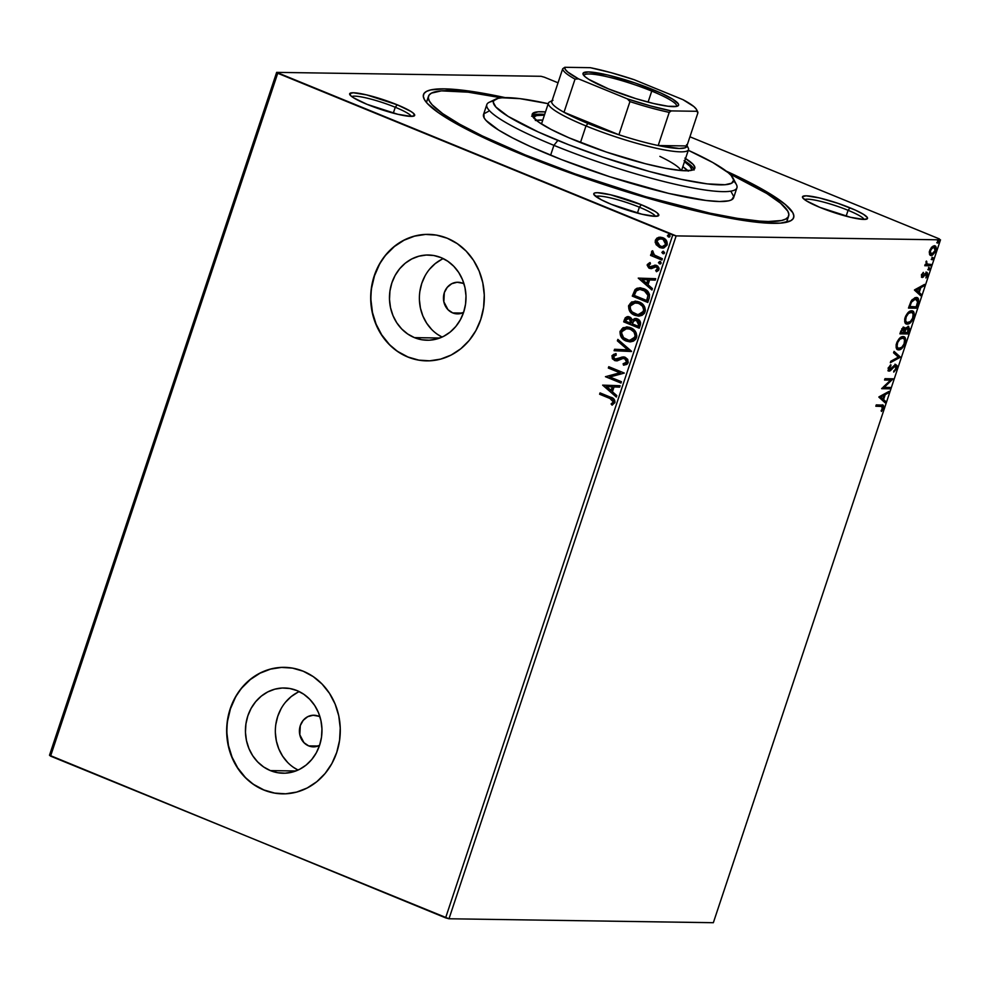 <?xml version="1.0" encoding="UTF-8"?>
<svg xmlns="http://www.w3.org/2000/svg" width="990" height="990" viewBox="0 0 990 990"><rect width="100%" height="100%" fill="white"/><g stroke="black" fill="none" stroke-linecap="round" stroke-linejoin="round"><path stroke-width="1.49" d="M788.659 215.993A189.771 27.732 -161.6 0 1 525.096 154.861L575.079 173.906L645.418 196.639L710.152 213.209L737.265 218.332L759.417 221.079L768.376 221.513L781.593 220.498L785.726 219.05L788.151 217.008L788.857 214.372L787.817 211.179L780.603 203.235L766.767 193.471L729.284 173.609A189.771 27.732 -161.6 0 1 788.659 215.993L787.013 220.943A189.771 27.732 -161.6 0 1 786.246 222.317A189.771 27.732 18.4 0 0 787.038 218.208M726.326 171.171A195.042 28.5 -161.6 0 1 790.292 220.98A195.042 28.5 -161.6 0 1 522.782 154.824L592.156 180.65L664.043 202.74L712.973 214.793L740.829 220.065L763.612 222.886L780.429 223.134L790.651 220.807L793.151 218.703L793.869 215.993L792.804 212.702L785.379 204.534L771.16 194.51L750.692 183.001L726.326 171.171M411.296 116.387A31.63 4.616 18.4 0 0 395.257 107.254L397.238 104.804A34.266 5.012 -161.6 0 1 414.092 115.978A34.266 5.012 -161.6 0 1 367.092 104.358L397.782 114.271L411.011 116.387L414.587 115.57L413.226 113.083L410.726 111.325L397.238 104.804L366.548 94.879L353.319 92.763L349.742 93.58L351.104 96.067L353.603 97.824L367.092 104.358A34.266 5.012 -161.6 0 1 349.779 94.582A34.266 5.012 -161.6 0 1 363.936 94.285A34.266 5.012 -161.6 0 1 397.238 104.804L395.257 107.254A31.63 4.616 -161.6 0 1 411.296 116.387M864.121 219.434A31.63 4.616 18.4 0 0 848.084 210.301L850.063 207.838A34.266 5.012 -161.6 0 1 866.918 219.013A34.266 5.012 -161.6 0 1 819.918 207.393L850.608 217.317L863.849 219.434L867.413 218.617L867.364 217.565L863.552 214.36L855.41 210.14L837.874 203.309L819.386 197.926L806.145 195.81L802.568 196.614L802.63 197.666L806.429 200.871L819.918 207.393A34.266 5.012 -161.6 0 1 802.605 197.616A34.266 5.012 -161.6 0 1 816.762 197.332A34.266 5.012 -161.6 0 1 850.063 207.838L848.084 210.301A31.63 4.616 -161.6 0 1 864.121 219.434M655.417 216.327A31.63 4.616 18.4 0 0 639.379 207.195L641.371 204.744A34.266 5.012 -161.6 0 1 658.214 215.919A34.266 5.012 -161.6 0 1 611.226 204.299L641.916 214.211L655.145 216.327L658.721 215.511L657.36 213.023L654.86 211.266L641.371 204.744L610.682 194.82L597.44 192.704L595.052 192.889L593.876 193.52L593.926 194.572L601.326 199.794L611.226 204.299A34.266 5.012 -161.6 0 1 593.901 194.523A34.266 5.012 -161.6 0 1 608.058 194.226A34.266 5.012 -161.6 0 1 641.371 204.744L639.379 207.195A31.63 4.616 -161.6 0 1 655.417 216.327M308.682 745.891L318.112 746.027L308.682 745.891L303.967 742.673L299.809 734.766L300.304 725.596L303.212 720.324L307.692 716.698L313.088 715.25L318.557 716.203A15.815 14.207 90.9 0 1 319.98 716.884L318.557 716.203A15.815 14.207 90.9 0 0 313.855 715.238A15.815 14.207 90.9 0 0 299.661 728.17A15.815 14.207 90.9 0 0 308.682 745.891A15.815 14.207 90.9 0 0 313.385 746.856A15.815 14.207 90.9 0 0 319.56 745.383L314.152 746.844L308.682 745.891M452.715 312.914L462.144 313.05L452.715 312.914L448 309.697L443.842 301.777L444.337 292.619L447.245 287.347L451.725 283.709L457.12 282.261L462.59 283.227A15.815 14.207 90.9 0 1 464.013 283.907L462.59 283.227A15.815 14.207 90.9 0 0 457.887 282.249A15.815 14.207 90.9 0 0 443.693 295.193A15.815 14.207 90.9 0 0 452.715 312.914A15.815 14.207 90.9 0 0 457.417 313.88L457.417 313.88A15.815 14.207 90.9 0 0 463.592 312.407L458.184 313.867L452.715 312.914M270.394 770.604L295.824 770.987L270.394 770.604L263.649 766.978L257.672 761.941L252.697 755.704L248.923 748.502L246.473 740.619L245.458 732.34L245.916 723.999L247.822 715.906L251.101 708.395L255.643 701.724L261.261 696.156L267.746 691.923L274.836 689.176L282.274 688.013L289.761 688.495L297.012 690.599A42.62 38.276 90.9 0 1 321.317 738.342A42.62 38.276 90.9 0 1 283.078 773.215A42.62 38.276 90.9 0 1 270.394 770.604A42.62 38.276 90.9 0 1 246.089 722.861A42.62 38.276 90.9 0 1 284.34 687.988A42.62 38.276 90.9 0 1 297.012 690.599L303.757 694.225L309.734 699.262L314.709 705.499L318.495 712.701L320.933 720.596L321.948 728.863L321.502 737.204L319.597 745.297L316.305 752.821L311.763 759.491L306.145 765.047L299.673 769.279L292.582 772.027L285.145 773.19L277.658 772.707L270.394 770.604M414.426 337.627L439.857 338.011L414.426 337.627L407.682 333.989L401.705 328.965L396.73 322.728L392.956 315.525L390.506 307.63L389.491 299.364L389.949 291.023L391.854 282.93L395.134 275.406L399.675 268.736L405.294 263.179L411.778 258.947L418.869 256.2L426.306 255.036L433.793 255.519L441.045 257.61A42.62 38.276 90.9 0 1 465.35 305.365A42.62 38.276 90.9 0 1 427.111 340.238A42.62 38.276 90.9 0 1 414.426 337.627A42.62 38.276 90.9 0 1 390.122 289.884A42.62 38.276 90.9 0 1 428.373 255.012A42.62 38.276 90.9 0 1 441.045 257.61L447.789 261.249L453.767 266.285L458.741 272.522L462.528 279.724L464.966 287.607L465.993 295.886L465.535 304.227L463.629 312.308L460.338 319.832L455.796 326.502L450.178 332.071L443.706 336.303L436.615 339.05L429.177 340.201L421.69 339.731L414.426 337.627M428.447 234.37L428.682 234.37A63.261 56.814 -89.1 0 0 371.906 286.135A63.261 56.814 -89.1 0 0 407.991 357.006L407.756 356.994A63.261 56.814 90.9 0 1 371.671 286.135A63.261 56.814 90.9 0 1 428.447 234.37A63.261 56.814 90.9 0 1 447.257 238.244L436.491 235.125L425.378 234.42L414.34 236.127L403.809 240.211L394.193 246.498L385.853 254.752L379.121 264.652L374.245 275.814L371.411 287.818L370.743 300.193L372.24 312.481L375.878 324.188L381.496 334.88L388.872 344.136L397.745 351.599L407.756 356.994L418.522 360.113L429.635 360.818L440.674 359.11L451.205 355.026L460.82 348.74L469.161 340.486L475.893 330.586L480.769 319.423L483.603 307.42L484.271 295.045L482.774 282.756L479.135 271.05L473.529 260.358L466.142 251.101L457.269 243.639L447.257 238.244A63.261 56.814 90.9 0 1 483.343 309.103A63.261 56.814 90.9 0 1 426.566 360.867A63.261 56.814 90.9 0 1 407.756 356.994L407.991 357.006A63.261 56.814 -89.1 0 0 426.777 360.88M284.538 667.347L284.439 667.347A63.261 56.814 90.9 0 1 303.225 671.22L292.458 668.101L281.346 667.396L270.307 669.116L259.776 673.188L250.161 679.474L241.82 687.728L235.088 697.628L230.212 708.791L227.378 720.794L226.71 733.182L228.207 745.458L231.846 757.164L237.452 767.856L244.839 777.113L253.712 784.587L263.724 789.983A63.261 56.814 90.9 0 1 227.638 719.111A63.261 56.814 90.9 0 1 284.415 667.347L284.65 667.347A63.261 56.814 -89.1 0 0 227.873 719.111A63.261 56.814 -89.1 0 0 263.946 789.983A63.261 56.814 -89.1 0 0 282.744 793.856L282.534 793.856A63.261 56.814 90.9 0 1 263.724 789.983L274.49 793.089L285.603 793.807L296.641 792.087L307.172 788.003L316.788 781.716L325.128 773.462L331.86 763.575L336.736 752.4L339.57 740.396L340.238 728.021L338.741 715.745L335.103 704.026L329.484 693.346L322.109 684.078L313.236 676.615L303.225 671.22A63.261 56.814 90.9 0 1 339.31 742.092A63.261 56.814 90.9 0 1 282.534 793.856L282.645 793.856M637.424 213.085L639.379 207.195L637.424 213.085M393.302 113.145L395.257 107.254L393.302 113.145M846.128 216.179L848.084 210.301L846.128 216.179M448.99 918.77L676.145 235.905L940.5 239.828L713.345 922.705L448.99 918.77L50.564 756.125L277.72 73.26L672.767 234.977L445.611 917.854L49.5 755.234L276.656 72.369L49.5 755.234L50.564 756.125L277.72 73.26L276.656 72.369L541.01 76.292L276.656 72.369L676.145 235.905L672.767 234.977L445.611 917.854L448.99 918.77L713.345 922.705L940.5 239.828L676.145 235.905L448.99 918.77M929.474 254.207L930.612 255.457L932.283 255.272L935.389 251.806L936.008 246.98L934.907 245.842L933.199 246.052L930.105 249.529L929.474 254.207L931.145 255.531L935.822 250.693C936.565 247.401 936.095 245.755 934.399 245.768L931.862 247.03L929.684 250.594L929.474 254.207M930.699 265.79L931.145 264.454L926.85 263.971L926.417 261.038L926.083 264.38L925.217 264.367L924.771 265.704L930.699 265.79L924.883 265.357L930.699 265.79L931.145 264.454L927.185 264.194L926.417 261.038L926.083 264.38L925.217 264.367L924.771 265.704L930.699 265.79M922.717 276.161L921.715 274.601L923.546 273.166L923.286 272.374L921.43 275.505L922.049 277.46L926.615 273.785L925.935 277.992L927.828 274.626L927.16 272.473L922.717 276.161L923.286 272.374L921.591 274.935L922.309 277.497L926.652 273.797L925.576 273.401L926.875 275.406L925.935 277.992L927.655 275.269L926.875 272.423L923.361 275.851L921.665 275.764L922.433 276.037M917.928 304.178L918.435 298.992L917.186 297.681L914.995 297.656L911.32 300.812L908.474 308.076L916.591 308.199L917.928 304.178L917.173 303.868L917.928 304.178C919.166 299.549 918.584 297.322 916.183 297.483L911.01 301.344L908.474 308.076L916.591 308.199L917.928 304.178M908.028 333.952L909.575 328.767L908.226 326.378L905.244 329.076L904.514 327.529L902.744 327.938L899.91 333.84L908.028 333.952L900.021 333.494L908.028 333.952L909.179 330.499L908.226 326.378L905.244 329.076L904.056 327.43L900.727 331.39L899.91 333.84L908.028 333.952M900.269 357.266L894.069 351.376L893.586 352.824L898.351 357.13L890.79 361.251L890.307 362.699L900.269 357.266L899.378 356.907L890.654 361.672L900.343 357.043L894.069 351.376L893.586 352.824L898.351 357.13L890.79 361.251L890.307 362.699L900.269 357.266M890.22 387.474L884.181 387.375L893.104 378.811L884.986 378.687L884.54 380.024L890.592 380.111L881.657 388.686L889.775 388.798L890.22 387.474L884.181 387.375L893.104 378.811L884.986 378.687L884.54 380.024L890.592 380.111L881.657 388.686L889.775 388.798L890.22 387.474M881.224 406.308L882.709 408.177L881.112 410.751L881.521 411.444L883.538 408.177L882.795 407.868L883.538 408.177L883.154 405.17L876.274 404.885L875.828 406.222L882.424 406.469L881.521 411.444L883.538 408.177L883.439 405.343L876.274 404.885L875.828 406.222L881.546 406.11M878.86 397.114L885.122 402.794L885.605 401.334L883.6 399.527L885.221 394.651L888.414 392.919L888.896 391.471L878.934 396.891L885.122 402.794L885.605 401.334L883.6 399.527L885.221 394.651L888.414 392.919L888.896 391.471L878.86 397.114M889.589 369.827L888.414 367.773L889.144 368.07L890.963 365.768L890.072 365.397L890.963 365.768L890.802 364.716L888.315 368.045L889.181 371.163L888.451 370.866L890.641 370.495L889.763 370.136L890.344 369.555L889.763 370.136L890.641 370.495L894.279 365.57L893.562 365.966L895.381 365.904L894.502 365.533L895.962 368.342L893.747 372.129L896.816 368.255L896.99 365.52L895.443 364.617L889.268 369.728L890.802 364.716L888.315 368.045L888.587 370.978L890.258 370.792L895.17 365.929L896.099 367.822L893.747 372.129L896.693 368.614L895.839 364.568L890.913 369.047L888.476 369.418L890.022 368.676M896.841 349.334L898.685 349.878C900.974 349.977 903.127 347.775 905.132 343.27L904.39 342.961L905.132 343.27C906.11 338.741 905.417 336.513 903.078 336.563C900.764 336.439 898.598 338.667 896.569 343.245C895.628 347.738 896.334 349.953 898.685 349.878L901.989 348.319L904.996 343.654L905.602 339.137L903.771 336.662L899.737 338.122L897.188 341.686L896.123 347.354L896.89 349.074L898.685 349.878L897.336 349.482M905.404 323.569L907.248 324.126C909.538 324.225 911.691 322.022 913.708 317.505L912.966 317.208L913.708 317.505C914.673 312.988 913.993 310.749 911.641 310.81C909.327 310.687 907.162 312.914 905.132 317.481C904.192 321.973 904.897 324.188 907.248 324.126L910.565 322.554L913.572 317.901L914.178 313.385L912.347 310.897L908.3 312.37L905.751 315.934L904.687 321.601L905.466 323.322L907.248 324.126L905.899 323.718M914.463 290.095L920.725 295.762L921.207 294.315L919.203 292.496L920.824 287.632L924.016 285.887L924.499 284.439L914.537 289.872L920.725 295.762L921.207 294.315L919.203 292.496L920.824 287.632L924.016 285.887L924.499 284.439L914.463 290.095M928.719 269.998L929.82 268.067L928.645 268.401L928.719 269.998L929.771 268.896L929.462 267.783L928.422 268.884L928.719 269.998L928.422 268.884M932.122 259.788L933.211 257.846L932.035 258.192L932.122 259.788L933.162 258.687L932.865 257.561L931.813 258.662L932.122 259.788L931.813 258.662M937.666 243.132L938.755 241.201L937.58 241.535L937.666 243.132L938.706 242.03L938.396 240.917L937.357 242.018L937.666 243.132L937.357 242.018M939.436 238.937L689.931 136.793L939.436 238.937M558.038 82.801L544.389 77.22L558.038 82.801M662.545 248.094L660.12 247.525L656.061 244.579L659.662 247.525L663.906 247.908L667.124 245.025L666.369 240.521L661.815 237.39L657.001 238.046L655.38 240.211L655.207 242.488L656.531 244.592L655.838 240.224L656.061 244.579L659.662 247.525L662.322 248.094L667.124 245.025C667.545 241.461 666.134 239.036 662.904 237.749L658.437 237.39L655.38 240.211L658.437 237.39L660.466 237.179M661.902 260.048L662.347 258.712L654.006 254.826L652.942 253.378L653.289 251.943L651.865 251.175L651.482 252.537L652.67 254.752L650.999 254.071L650.554 255.395L661.902 260.048L662.347 258.712L654.712 255.346L652.299 250.817L651.568 251.67L652.67 254.752L650.999 254.071L650.554 255.395L661.902 260.048M651.766 268.599L649.415 268.302L651.309 268.599L655.034 266.681L656.692 266.817L658.053 268.81L656.221 266.805L657.979 269.181L655.702 270.517L656.506 271.718L658.956 269.602L656.605 265.444L654.712 265.172L651.841 266.929L652.559 266.199L649.799 266.954L648.71 265.035L650.467 263.823L649.749 262.647L647.151 265.159L648.908 268.067L651.309 268.599L656.221 266.805L657.57 268.426L655.702 270.517L656.506 271.718L658.56 270.381L659.055 268.253L657.694 266.075L655.677 265.184L649.551 266.83L648.648 265.345L650.467 263.823L649.749 262.647L647.287 264.553L650.22 262.647M649.131 298.435L649.527 294.451L648.054 291.691L645.109 289.34L640.654 287.855L637.015 288.251L635.06 289.587L632.264 296.097L647.794 302.457L649.131 298.435C650.108 293.585 648.326 290.342 643.772 288.696L639.738 287.793L635.06 289.587L632.264 296.097L647.794 302.457L649.131 298.435M639.231 328.21L640.617 322.876L639.478 320.376L637.325 318.854L634.726 318.545L632.449 319.968L630.593 317.468L627.215 316.651L625.247 317.827L623.688 321.849L639.231 328.21L640.382 324.757C640.914 321.886 639.887 319.931 637.325 318.854L635.53 318.483L632.449 319.968L629.689 316.998L627.883 316.602L624.504 319.411L623.688 321.849L639.231 328.21M631.471 351.524L617.859 339.397L617.376 340.845L627.759 349.878L614.58 349.272L614.097 350.72L631.546 351.302L617.859 339.397L617.376 340.845L627.759 349.878L614.58 349.272L614.097 350.72L615.038 349.297L614.555 350.732L631.484 351.512M621.423 381.732L609.865 376.992L624.306 373.069L608.776 366.708L608.33 368.045L619.913 372.785L605.447 376.695L620.99 383.056L621.423 381.732L609.865 376.992L624.306 373.069L608.776 366.708L608.33 368.045L619.913 372.785L605.447 376.695L620.99 383.056L621.423 381.732M609.951 398.475L613.194 400.591L613.132 402.386L611.09 403.97L612.055 405.133L614.939 402.596L613.874 398.958L600.051 392.906L599.618 394.243L610.409 398.475L599.618 394.243L609.951 398.475L613.342 401.965L611.09 403.97L612.055 405.133L614.939 402.596C615.013 399.626 613.54 397.819 610.545 397.2L600.051 392.906L599.618 394.243L600.472 393.079L600.076 394.243L609.951 398.475M602.638 385.135L616.337 397.052L616.82 395.592L612.426 391.78L614.048 386.917L619.616 387.177L620.099 385.729L602.638 385.135L616.337 397.052L616.82 395.592L612.426 391.78L614.048 386.917L619.616 387.177L620.099 385.729L602.638 385.135M628.217 362.674L627.71 359.37L625.235 357.303L622.178 357.031L615.446 359.283L613.416 356.969L613.973 355.843L616.263 355.064L615.656 353.628L612.03 355.608L612.352 358.751L615.136 360.694L617.574 360.645L623.094 358.43L625.643 359.16L626.596 362.117L623.106 363.775L623.527 365.174L626.88 364.394L628.217 362.674L625.235 357.303L623.354 356.92L614.889 359.123L613.503 356.573L616.263 355.064L615.656 353.628L611.919 355.905L614.518 360.484L617.104 360.768L623.094 358.43L624.764 358.628L626.596 362.117L623.106 363.775L623.527 365.174L628.217 362.674M630.172 341.859L626.212 341.055L630.581 341.835L633.476 341.117L635.827 339.137L636.842 336.055L636.174 332.863L634.38 330.239L629.133 327.207L623.032 327.702L619.963 331.897L621.374 337.305L626.67 341.055C622.215 339.335 620.198 336.018 620.631 331.106L620.161 331.106C619.728 336.018 621.745 339.335 626.212 341.055L629.937 341.859L636.533 337.689C637.028 332.751 635.035 329.423 630.568 327.702L626.806 326.861L620.161 331.106L627.029 326.873M638.736 316.095L634.776 315.29L639.156 316.082L642.04 315.352L644.391 313.385L645.418 310.303L644.75 307.11L642.943 304.474L637.696 301.455L631.608 301.95L628.526 306.145L629.937 311.553L635.246 315.303C630.779 313.583 628.761 310.266 629.195 305.353L628.737 305.341C628.304 310.266 630.321 313.583 634.776 315.29L638.501 316.095L645.096 311.924C645.591 306.999 643.599 303.67 639.132 301.938L635.37 301.108L628.737 305.341L635.605 301.108M638.241 278.116L651.94 290.021L652.41 288.573L648.029 284.761L649.65 279.885L655.219 280.145L655.702 278.697L638.241 278.116L651.94 290.021L652.41 288.573L648.029 284.761L649.65 279.885L655.219 280.145L655.702 278.697L638.241 278.116M660.206 263.922L659.402 263.823L660.788 263.662L661.11 262.709L659.674 261.471L658.437 262.709L659.872 263.823L658.944 262.189L659.402 263.823L660.441 263.946M663.609 253.712L662.805 253.601L664.191 253.452L664.5 252.5L663.077 251.262L661.84 252.5L663.263 253.613L662.347 251.967L662.805 253.601L663.832 253.737M669.141 237.056L668.349 236.957L669.723 236.796L670.044 235.843L668.609 234.605L667.384 235.843L668.807 236.957L667.879 235.323L668.349 236.957L669.376 237.08M541.01 76.292L544.389 77.22L541.01 76.292M505.271 97.639L476.326 92.132L444.349 88.865L430.761 89.904L426.517 91.389L424.017 93.493L423.299 96.203L424.364 99.483L427.197 103.319L438.063 112.464L445.995 117.686L478.801 135.358L522.782 154.824A195.042 28.5 -161.6 0 1 424.203 99.198A195.042 28.5 -161.6 0 1 505.271 97.639M428.484 98.938A189.771 27.732 18.4 0 0 426.653 102.7A189.771 27.732 -161.6 0 1 426.863 101.141L428.509 96.191A189.771 27.732 -161.6 0 1 501.447 97.824L468.146 92.181L441.379 90.87L431.43 93.134L429.004 95.189L428.299 97.824L429.338 101.017L432.098 104.742L442.679 113.64L459.632 124.171L482.303 135.927L525.096 154.861L524.836 155.665L525.096 154.861A189.771 27.732 -161.6 0 1 428.509 96.191M804.598 199.621A31.63 4.616 -161.6 0 1 848.084 210.301A31.63 4.616 18.4 0 0 804.598 199.621M351.759 96.587A31.63 4.616 -161.6 0 1 395.257 107.254A31.63 4.616 18.4 0 0 351.759 96.587M595.893 196.527A31.63 4.616 -161.6 0 1 639.379 207.195A31.63 4.616 18.4 0 0 595.893 196.527M281.568 667.396L270.542 669.116L260.011 673.2L250.396 679.487L242.055 687.728M235.323 697.628L230.435 708.803L227.613 720.807M226.933 733.182L228.442 745.458L232.068 757.177L237.687 767.856L245.075 777.113M253.935 784.587L263.946 789.983L274.725 793.101M425.601 234.42L414.575 236.14L404.044 240.211L394.428 246.498L386.088 254.752M379.356 264.652L374.48 275.814L371.646 287.818M370.965 300.205L372.475 312.481L376.113 324.188L381.719 334.88L389.107 344.136M397.98 351.611L407.991 357.006L418.758 360.113M443.272 258.613A42.62 38.276 -89.1 0 0 419.389 297.495A42.62 38.276 -89.1 0 0 442.109 337.07L437.592 334.434M441.689 259.392L435.204 263.625L429.586 269.181M425.057 275.851L421.765 283.375L419.859 291.468M419.401 299.809L420.416 308.076L422.866 315.971L426.653 323.173L431.628 329.41M299.24 691.602A42.62 38.276 -89.1 0 0 275.344 730.484A42.62 38.276 -89.1 0 0 298.077 770.047L293.56 767.423M297.656 692.369L291.171 696.601L285.553 702.158M281.024 708.828L277.732 716.352L275.826 724.445M275.369 732.786L276.383 741.052L278.834 748.947L282.62 756.15L287.595 762.387M612.389 404.997L611.09 403.97L613.8 401.965L610.409 398.475L613.812 400.962L613.454 402.584L611.548 403.982L612.389 404.997M619.616 387.164L614.048 386.917L619.616 387.164M616.436 396.743L603.108 385.147L616.436 396.743M611.486 390.567L612.723 386.843L606.425 386.558L612.723 386.843L606.425 386.558L612.265 386.83L611.028 390.555L612.723 386.843L611.028 390.555L606.425 386.558L611.486 390.567M621.039 382.895L605.447 376.695L620.384 372.785L608.33 368.045L609.184 366.869L608.788 368.045L620.384 372.785L605.917 376.707L621.039 382.895M623.985 365.161L623.106 363.775L627.054 362.13L625.235 358.628L623.564 358.442L626.113 359.16L627.153 361.016L626.447 362.996L623.564 363.775L623.985 365.161M623.094 358.43L624.764 358.628M616.213 360.843L617.104 360.768M617.574 360.768L614.518 360.484L611.919 355.905L616.126 353.64L612.637 355.348L612.81 358.764M617.166 359.135L614.889 359.123M624.183 356.945L617.624 359.147L623.589 356.932M621.893 357.229L621.151 357.489M617.624 359.147L616.782 359.333M613.936 354.21L612.996 354.878M614.357 360.187L616.918 360.843M623.985 358.405L625.235 358.628M628.229 349.891L617.376 340.845L618.218 339.706L617.834 340.857L628.229 349.891M626.62 326.886L621.93 328.878L620.507 331.502L620.495 334.373L623.514 339.137L629.566 341.81M622.401 338.023L623.019 338.679M621.93 328.878L621.336 329.633M627.425 328.371L632.721 330.239L635.592 334.769L634.367 338.803L629.417 340.337M629.9 340.374L635.382 337.083C635.803 333.098 634.194 330.413 630.581 329.039L630.123 329.026C633.736 330.413 635.332 333.098 634.924 337.07L629.665 340.374L626.645 339.719C623.057 338.332 621.435 335.66 621.782 331.7L627.066 328.371L630.581 329.039L627.301 328.371M628.588 316.627L625.977 317.505L624.158 321.861L639.28 328.049L623.688 321.849L624.504 319.411L628.118 316.614M632.919 319.98L635.778 318.483L632.919 319.98M636.508 318.52L635.753 318.483M635.184 318.557L634.541 318.743M627.796 316.639L627.004 316.825M636.199 319.943L638.587 324.708L638.08 326.23L632.301 323.866L633.414 321.144L636.892 320.042M639.045 324.72L638.538 326.242L639.045 324.72L637.35 320.203L639.206 321.985L639.243 324.052M627.858 318.236L629.281 318.186M631.397 322.542L629.739 318.347L628.18 318.087L629.269 318.335L630.704 323.21L625.73 321.181L626.187 319.795L629.739 318.347L631.521 319.98L631.583 321.911M629.739 318.347L631.249 320.599L630.704 323.21L625.73 321.181L626.979 318.483L629.269 318.335M637.35 320.203L638.934 322.653L638.08 326.23L632.301 323.866L634.12 320.426L636.892 320.191M635.184 301.121L630.494 303.126L629.083 305.749L629.058 308.62L632.078 313.372L638.129 316.058M630.494 303.126L629.9 303.881M635.988 302.618L641.297 304.487L644.156 309.016L642.535 313.409L637.993 314.585M638.463 314.622L643.958 311.33C644.366 307.346 642.77 304.66 639.156 303.274L638.686 303.274C642.3 304.648 643.908 307.333 643.488 311.318L638.228 314.622L635.221 313.954C631.632 312.58 629.999 309.907 630.345 305.935L635.63 302.606L639.156 303.274L635.865 302.618M640.196 287.793L635.53 289.587L632.721 296.109L647.856 302.297L632.264 296.097L635.06 289.587L639.973 287.793M640.134 289.315L643.351 289.872M643.785 290.033L647.918 295.317L643.785 290.033L646.408 291.617L648.252 294.5L646.643 300.477L634.293 295.416L636.298 290.887L640.06 289.303L643.785 290.033L640.307 289.315M647.918 295.317L647.113 300.477L647.584 299.042L646.643 300.477L634.293 295.416L636.298 290.887L639.664 289.315L645.542 291.27L647.918 295.317M655.219 280.133L649.65 279.885L655.219 280.133M652.039 289.711L638.711 278.116L652.039 289.711M647.089 283.536L648.326 279.811L642.027 279.539L648.326 279.811L642.027 279.539L647.868 279.811L646.619 283.536L648.326 279.811L646.619 283.536L642.027 279.539L647.089 283.536M650.937 267.053L649.799 266.954M655.034 266.681L656.221 266.805M656.692 266.817L655.801 266.644M650.838 268.624L647.745 264.553L649.885 268.315L648.091 266.904M649.848 262.771L647.918 264.169L647.844 266.446M651.408 267.065L650.541 267.053M659.402 263.823L661.073 263.241L660.045 261.484M660.144 261.595L658.944 262.189L660.615 261.608M659.229 261.756L659.105 263.204L660.342 263.946M661.963 259.887L650.554 255.395L651.408 254.232L651.012 255.408L661.963 259.887M652.534 250.99L651.952 252.537L653.128 254.764L651.568 251.67L652.757 250.817M662.805 253.601L664.463 253.019L663.449 251.262M662.619 251.547L662.496 252.982L663.733 253.725M660.021 237.204L656.321 239.209L655.751 242.872L659.662 247.525L663.3 248.082M657.038 238.367L656.321 239.209M662.471 246.646L666.196 244.468L662.941 239.097L665.738 244.456L662.236 246.646L660.107 246.201L656.766 240.793L660.355 238.627L662.558 238.949L665.552 241.115L666.307 244.035M666.196 244.468L665.231 245.879L662.137 246.621M668.349 236.957L670.007 236.375L668.98 234.618M669.079 234.729L667.879 235.323L669.549 234.741M668.163 234.89L668.04 236.338L669.277 237.08M630.123 329.026L634.021 332.046L635.172 335.771L633.501 339.162L628.959 340.325L623.564 337.677L621.547 332.999L622.364 330.536L624.715 328.754L630.123 329.026M638.686 303.274L642.584 306.294L643.735 310.006L642.065 313.397L637.523 314.572L632.14 311.924L630.482 309.338L630.185 306.578L631.335 304.289L633.291 303.002L638.686 303.274M662.471 239.085L665.094 241.102L665.899 243.59L664.76 245.867L661.679 246.609L657.793 244.567L656.655 241.226L658.499 238.986L662.471 239.085M882.61 405.034L882.832 407.175M882.795 407.336L882.548 404.972M887.659 392.139L888.414 392.919L887.523 392.547L884.045 395.146L887.659 392.139M882.808 398.883L885.605 401.334L884.713 400.975L884.355 402.089L884.713 400.975L882.808 398.883M879.962 396.681L882.956 398.945L879.962 396.681L880.852 397.039L884.194 395.208L883.303 394.849L879.962 396.681L883.303 394.849L884.194 395.208L882.956 398.945L879.962 396.681M889.218 387.449L888.896 388.439L889.775 388.798L881.83 388.328L888.896 388.439L889.218 387.449M889.713 379.752L884.664 379.677L889.713 379.752M892.238 378.799L893.005 379.108L892.238 378.799M892.064 378.799L883.29 387.016L884.181 387.375L883.29 387.016L892.064 378.799M894.354 370.557L893.71 371.151M895.381 365.904L894.75 365.582M889.763 370.136L888.29 370.805L889.763 370.136M887.894 370.73L889.181 371.163M888.253 367.711L888.711 369.468M894.948 364.209L895.938 367.896M893.685 371.176L894.515 370.384M896.148 367.08L895.641 364.444M888.525 369.443L888.104 368.775M893.958 351.71L900.343 357.043L893.958 351.71M904.031 336.749L903.078 336.563M903.548 336.612L904.736 340.845M901.543 347.515L897.794 349.519L898.685 349.878M897.101 349.421L899.365 349.173L902.001 347.007M904.65 341.364L903.882 336.897M899.081 338.766L901.135 337.59L902.818 337.838M897.67 348.109L896.396 346.908L896.136 344.644M902.633 337.899L904.588 339.545L904.068 343.914L901.766 347.317L898.301 348.381L897.051 346.389L897.645 342.577L899.972 339.125L903.4 338.036L901.741 337.528L902.633 337.899C904.526 337.838 905.083 339.632 904.291 343.295C902.67 346.896 900.949 348.641 899.118 348.554C897.237 348.604 896.668 346.822 897.423 343.196L896.693 342.899L897.423 343.196C899.056 339.57 900.789 337.8 902.633 337.899L899.229 338.63M899.118 348.554L897.472 348.035L896.111 345.151M903.177 327.059L905.244 329.076L903.635 327.158M908.709 326.465L908.634 328.791L908.09 326.255M908.412 330.19L909.179 330.499L908.412 330.19M907.459 332.615L907.137 333.593L907.459 332.615M904.427 330.202L904.996 328.952M906.11 327.628L907.224 327.418M901.667 328.965L903.053 328.457M903.276 328.618L903.783 332.553L900.442 332.219L901.185 332.516L901.643 331.13L900.912 330.833L901.643 331.13L903.635 328.754L902.063 328.606M903.635 328.754L904.464 330.054L903.783 332.553L901.185 332.516L902.435 329.472L903.944 328.829L903.029 328.445M904.984 328.965L905.64 329.781L907.793 327.702L907.632 332.615L903.882 332.269L904.613 332.566L904.105 331.588L904.835 331.897L905.64 329.781L904.452 330.115M907.409 327.554L906.246 327.542M907.793 327.702L908.622 329.163L907.632 332.615L904.613 332.566L906.147 328.89L908.077 327.764L907.187 327.393M912.594 310.984L911.641 310.81M912.112 310.848L913.3 315.092M910.107 321.762L906.357 323.767L907.248 324.126M905.664 323.668L907.929 323.408L910.565 321.255M913.226 315.6L912.446 311.145M907.644 313.013L909.699 311.838L911.382 312.085M906.234 322.356L904.971 321.156L904.712 318.891M911.196 312.135L913.164 313.781L912.632 318.161L910.33 321.564L906.865 322.616L905.615 320.624L906.221 316.812L908.535 313.372L911.963 312.283L910.305 311.776L911.196 312.135C913.102 312.085 913.646 313.88 912.854 317.543C911.233 321.131 909.513 322.889 907.694 322.789C905.801 322.851 905.231 321.069 905.986 317.443L905.256 317.147L905.986 317.443C907.632 313.805 909.365 312.048 911.196 312.135L907.793 312.877M907.694 322.789L906.036 322.282L904.674 319.399M916.035 306.851L915.701 307.841L916.591 308.199L908.585 307.729L915.701 307.841L916.035 306.851M917.173 297.668L916.183 297.483M916.703 297.532L917.693 301.368M917.693 301.455L916.196 306.851L909.018 306.454L909.748 306.764L909.303 305.588L910.045 305.885L911.543 302.061L910.8 301.752L911.543 302.061L913.721 299.475L915.738 298.819L914.847 298.448L917.656 301.851L916.196 306.851L909.748 306.764L911.543 302.061L915.738 298.819L917.21 299.463L917.693 301.455L917.693 299.067L916.604 297.47M911.988 299.822L914.612 298.46M914.847 298.448L912.211 299.611M923.262 285.108L924.016 285.887L923.126 285.528L919.648 288.127L923.262 285.108M918.411 291.852L921.207 294.315L920.316 293.956L919.957 295.07L920.316 293.956L918.411 291.852M915.564 289.649L918.559 291.914L915.564 289.649L916.455 290.021L919.797 288.189L918.906 287.83L915.564 289.649L918.906 287.83L919.797 288.189L918.559 291.914L915.564 289.649M921.455 274.502L921.826 275.802L922.47 275.48M925.984 272.064L926.764 274.898M926.987 274.985L927.655 275.269L926.987 274.985M925.984 275.034L925.576 273.401L924.908 273.71M924.982 273.735L925.786 274.069L924.982 273.735M923.955 275.171L924.71 275.48L923.955 275.171M923.818 275.109L922.47 276.717L923.361 277.076L921.418 277.126L923.484 275.579M921.678 277.237L922.309 277.497L921.678 277.237M926.937 274.267L926.529 272.238M928.571 267.411L928.88 268.538L929.771 268.896L929.462 267.783M929.771 268.896L928.88 268.538L927.84 269.639M928.088 269.577L928.966 267.857M926.17 261.41L926.838 261.682L926.17 261.41M925.885 262.016L926.529 262.276L925.885 262.016M926.355 263.86L927.185 264.194M930.142 264.441L929.808 265.431L930.142 264.441M931.974 257.202L933.162 258.687L932.865 257.561M933.162 258.687L932.283 258.328L931.231 259.43M931.491 259.368L932.37 257.647M935.055 245.891L934.399 245.768M934.56 245.768L935.352 248.465M935.179 250.421L935.822 250.693L935.179 250.421M932.976 253.712L930.254 255.172L931.145 255.531L930.08 255.16M930.489 255.408L931.145 255.531M929.994 255.148L933.186 253.477M935.241 249.208L935.377 247.871M935.364 248.181L934.461 245.693M931.268 247.549L933.793 246.943M929.981 253.638L929.239 251.844M933.954 247.092L935.191 247.946L935.228 250.26L933.632 253.168L931.8 254.183L930.575 253.725L930.204 251.448L932.159 247.921L934.473 247.191L933.075 246.733L933.954 247.092L935.092 250.68L931.59 254.195L929.771 250.346L933.954 247.092L931.64 247.253M931.59 254.195L929.288 252.388M937.505 240.545L937.815 241.671L938.706 242.03L938.396 240.917M938.706 242.03L937.815 241.671L936.775 242.773M937.023 242.711L937.901 240.991M884.194 395.208L882.956 398.945L880.852 397.039L884.194 395.208M915.738 298.819L916.542 298.968L915.639 298.596M919.797 288.189L918.559 291.914L916.455 290.021L919.797 288.189M486.82 104.606L483.528 114.493A131.794 19.256 18.4 0 0 550.613 155.232L553.905 145.344A131.794 19.256 18.4 0 0 681.999 185.774A131.794 19.256 18.4 0 0 736.449 184.647L733.107 178.163A126.522 18.488 -161.6 0 1 680.835 179.24A126.522 18.488 -161.6 0 1 557.865 140.431L553.905 145.344L550.613 155.232A131.794 19.256 18.4 0 0 733.627 197.691L736.919 187.803A131.794 19.256 -161.6 0 1 553.905 145.344A131.794 19.256 -161.6 0 1 486.82 104.606A131.794 19.256 -161.6 0 1 493.527 101.153M495.644 99.161L489.097 102.354A131.794 19.256 18.4 0 0 553.905 145.344L557.865 140.431A126.522 18.488 -161.6 0 1 495.644 99.161A126.522 18.488 -161.6 0 1 548.225 103.703L519.899 98.641L502.041 97.775L498.18 98.319L493.8 100.646L493.329 102.403L495.866 107.019L508.056 116.337L538.152 131.93L568.569 144.701L602.873 157.175L649.49 171.505L681.231 179.326L707.145 183.868L724.989 184.734L731.622 183.224L733.701 180.106L731.177 175.49L728.195 172.668L712.812 162.533L688.285 150.294A126.522 18.488 -161.6 0 1 733.107 178.163M533.82 118.033A83.024 12.128 -161.6 0 1 533.919 117.513A83.024 12.128 -161.6 0 1 544.426 115.162L537.001 115.545L535.194 116.177L533.82 118.231M535.355 120.495L542.78 120.099A83.024 12.128 18.4 0 0 536.283 120.322M531.642 116.226L537.224 114.283L544.673 114.395A85.66 12.524 18.4 0 0 532.261 115.595M685.55 158.511A85.66 12.524 -161.6 0 1 694.807 168.288A85.66 12.524 -161.6 0 1 575.833 140.691A85.66 12.524 -161.6 0 1 532.236 114.209A85.66 12.524 -161.6 0 1 545.502 111.932L538.04 111.808L532.459 113.763L532.608 116.387L538.634 122.092L551.108 129.43L568.953 137.796L606.313 152.039L645.369 163.721L665.738 168.312L681.603 170.577L691.614 170.317L693.483 169.674L694.893 167.558L693.186 164.427L684.919 158.128M733.615 181.009A131.794 19.256 -161.6 0 1 736.919 187.803M488.429 111.375L483.875 113.8L484.11 117.847L486.028 120.433L498.725 130.148L512.56 137.919L530.071 146.396L561.763 159.687L609.766 176.752L668.634 193.397L706.105 200.487L719.544 201.527L728.727 200.822L731.598 199.819L733.776 196.565L731.14 191.763M693.953 169.377A85.66 12.524 18.4 0 0 684.734 160.986M694.077 170.033L692.357 166.902L684.102 160.59M691.478 169.934A83.024 12.128 -161.6 0 0 684.474 161.741L689.906 166.196L691.565 169.216L691.243 170.404A83.024 12.128 -161.6 0 0 691.478 169.934L691.478 169.946M687.902 170.75A83.024 12.128 18.4 0 0 682.828 166.691L688.26 171.146M659.872 156.383A73.805 10.779 -161.6 0 1 680.959 170.528M676.455 106.425A48.758 7.128 18.4 0 0 651.754 91.092L652.942 89.62A50.342 7.351 -161.6 0 1 677.705 106.041A50.342 7.351 -161.6 0 1 608.652 88.964L588.84 79.386L585.164 76.787L583.259 74.683L583.159 73.136L588.419 71.936L607.86 75.054L635.035 82.962L660.788 92.998L672.767 99.21L678.348 103.9L678.435 105.447L676.702 106.376L668.052 106.252L653.746 103.542L635.939 98.666L608.652 88.964A50.342 7.351 -161.6 0 1 583.209 74.609A50.342 7.351 -161.6 0 1 604.011 74.176A50.342 7.351 -161.6 0 1 652.942 89.62L651.754 91.092A48.758 7.128 -161.6 0 1 676.578 106.165A48.758 7.128 -161.6 0 1 676.455 106.425M648.091 102.131L651.754 91.092L648.091 102.131M552.977 100.262L549.697 101.859A73.805 10.779 18.4 0 0 585.993 125.928L587.973 123.465A71.169 10.395 -161.6 0 1 564.003 112.278A71.169 10.395 -161.6 0 1 551.678 101.921A71.169 10.395 -161.6 0 1 551.962 101.067M686.874 146.136A73.805 10.779 -161.6 0 1 688.483 149.7A73.805 10.779 -161.6 0 1 585.993 125.928L580.462 142.56L585.993 125.928A73.805 10.779 -161.6 0 1 548.423 103.108A73.805 10.779 -161.6 0 1 551.851 101.228M696.886 110.496A71.169 10.395 -161.6 0 1 697.913 112.798L686.887 145.951L658.202 145.53L669.228 112.365L671.319 110.905L696.824 111.288L697.913 112.798L686.887 145.951L658.202 145.53L679.202 148.463L684.894 147.881L686.887 145.951A71.169 10.395 -161.6 0 1 658.202 145.53A71.169 10.395 -161.6 0 1 618.911 134.764L564.003 112.278L587.973 123.465L618.911 134.764A71.169 10.395 -161.6 0 1 587.973 123.465L585.993 125.928A73.805 10.779 18.4 0 0 657.731 148.562A73.805 10.779 18.4 0 0 688.223 147.931L686.553 144.689M552.197 100.782L551.678 101.921A71.169 10.395 18.4 0 0 564.003 112.278L575.029 79.126L578.568 78.891L627.388 98.876L629.937 101.599L618.911 134.764L564.003 112.278L575.029 79.126A71.169 10.395 -161.6 0 1 562.704 68.756L551.678 101.921L562.704 68.756A71.169 10.395 18.4 0 0 575.029 79.126L578.568 78.891L627.388 98.876L650.591 105.93L671.319 110.905L696.824 111.288L696.378 109.247L693.879 106.574L683.038 99.705L634.219 79.72L611.016 72.654L590.288 67.679L564.783 67.295L562.704 68.756L564.783 67.295L565.228 69.337L567.728 72.01L578.568 78.891A69.585 10.172 -161.6 0 1 564.783 67.295L590.288 67.679A69.585 10.172 -161.6 0 1 634.219 79.72L683.038 99.705A69.585 10.172 -161.6 0 1 696.576 109.593A69.585 10.172 -161.6 0 1 696.824 111.288L697.913 112.798A71.169 10.395 18.4 0 0 697.579 111.536L696.576 109.593M618.911 134.764A71.169 10.395 18.4 0 0 658.202 145.53L669.228 112.365A71.169 10.395 -161.6 0 1 629.937 101.599L618.911 134.764M583.989 75.673A48.758 7.128 -161.6 0 1 584.038 75.389A48.758 7.128 -161.6 0 1 651.754 91.092A48.758 7.128 18.4 0 0 583.989 75.673M629.937 101.599A71.169 10.395 18.4 0 0 669.228 112.365L671.319 110.905A69.585 10.172 -161.6 0 1 627.388 98.876L629.937 101.599M883.154 405.17L882.276 404.811M541.481 123.985L548.423 103.108M681.541 170.577L688.483 149.7"/></g></svg>
